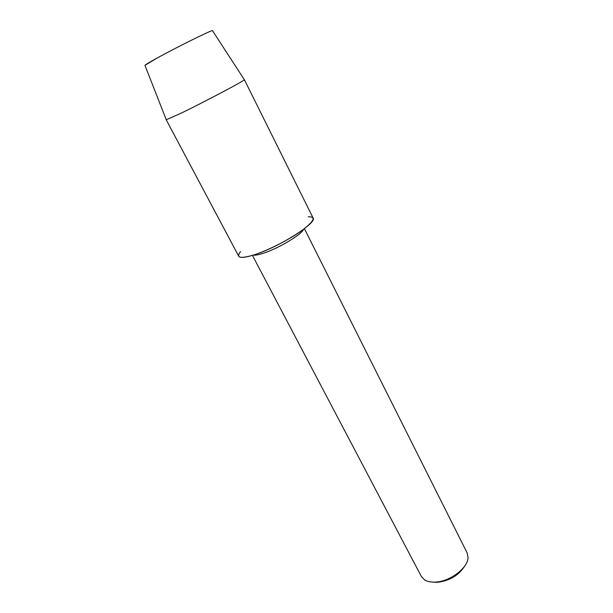 <?xml version="1.0" encoding="UTF-8"?>
<svg xmlns="http://www.w3.org/2000/svg" width="613" height="613" viewBox="0 0 613 613"><rect width="100%" height="100%" fill="white"/><g stroke="black" fill="none" stroke-linecap="round" stroke-linejoin="round"><path stroke-width="0.92" d="M144.99 65.445C144.591 65.193 148.553 62.764 156.882 58.174C176.736 47.209 212.336 29.616 212.473 30.65L212.527 30.742M253.307 255.108C255.284 255.422 258.686 254.786 263.506 253.2C278.494 248.411 301.78 234.442 303.688 229.216M240.564 251.591C235.553 258.073 240.365 259.061 254.993 254.564C269.145 249.859 289.681 239.338 301.91 230.526C314.262 221.155 316.369 216.581 308.247 216.803M252.449 255.376L421.346 576.442L424.587 579.875C427.246 581.53 430.732 582.266 435.038 582.097C449.643 581.837 468.071 567.983 468.041 557.539L467.144 552.903L304.4 228.68M433.023 582.12L437.284 582.327C449.758 580.795 458.976 575.247 464.96 565.699M166.253 119.757L180.85 113.321C204.543 101.858 245.399 80.203 244.357 79.721L244.303 79.636M166.284 119.841L144.952 65.353L156.882 58.174M166.238 119.819L238.695 256.203C239.989 258.219 245.422 257.667 254.993 254.564C279.704 246.687 317.58 222.55 313.082 217.975L244.365 79.667M212.473 30.65L244.357 79.721"/></g></svg>
